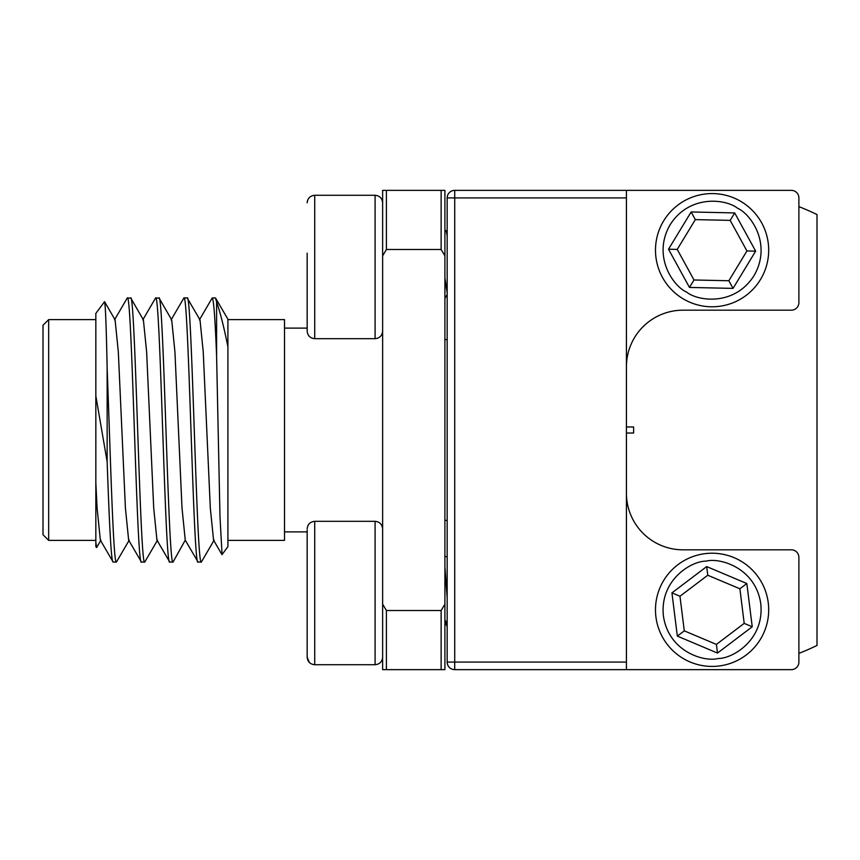 <?xml version="1.0" encoding="UTF-8"?>
<svg xmlns="http://www.w3.org/2000/svg" width="860" height="860" viewBox="0 0 860 860"><rect width="100%" height="100%" fill="white"/><g stroke="black" fill="none" stroke-linecap="round" stroke-linejoin="round"><path stroke-width="1.29" d="M712.091 306.784A56.609 56.609 0 0 1 657.577 234.93A56.609 56.609 0 0 1 741.46 201.788A56.609 56.609 0 0 1 712.091 306.784M695.332 219.612L691.139 211.969L668.521 249.217L677.239 249.411L695.332 219.612L730.183 220.375L734.698 212.925L691.139 211.969M728.85 280.747L693.999 279.984L689.473 287.433L733.042 288.39L728.85 280.747L746.942 250.948L730.183 220.375L746.942 250.948L755.65 251.142L734.698 212.925M693.999 279.984L677.239 249.411M712.091 666.425A56.609 56.609 0 0 1 655.589 613.33A56.609 56.609 0 0 1 712.091 553.216A56.609 56.609 0 0 1 768.582 606.311A56.609 56.609 0 0 1 712.091 666.425M744.201 623.382L752.231 626.768L746.835 583.532L739.89 588.788L744.201 623.382L716.401 644.409L717.487 653.062L752.231 626.768M716.401 644.409L684.291 630.853L677.336 636.11L717.487 653.062M684.291 630.853L679.97 596.259L671.939 592.873L677.336 636.11M679.97 596.259L707.769 575.232L706.694 566.579L671.939 592.873M707.769 575.232L739.89 588.788M307.16 530.147L307.16 657.18L309.374 662.522M447.168 557.463L446.652 556.613L444.91 556.613M444.91 566.708L447.168 598.022M375.089 664.726L375.089 521.321L314.717 521.321L314.717 664.726L375.089 664.726C379.647 664.253 382.162 661.738 382.635 657.18M307.16 253.195L307.16 331.132C307.644 335.679 310.159 338.195 314.717 338.679L375.089 338.679C379.647 338.195 382.162 335.679 382.635 331.132M444.91 231.985L445.878 230.555L446.372 231.404L447.168 236.005M444.91 277.963L447.168 292.884M307.16 305.579L307.16 255.743M445.878 230.555L444.91 230.555M307.16 322.242L307.16 328.112L284.52 328.112M43 325.273L43 534.726L48.665 540.381L48.665 319.619L43 325.273M95.836 319.619L48.665 319.619M95.836 540.381L48.665 540.381M95.836 486.072L95.836 395.879L107.145 461.691C109.209 519.924 111.133 562.73 113.154 562.053L116.433 562.053C113.337 566.17 110.284 450.962 107.145 368.069L107.145 461.691M216.602 301.978L215.494 297.947L212.216 297.947C213.699 299.377 215.161 318.781 216.602 356.19L219.988 516.591L222.063 554.592L227.911 546.605L227.911 346.892C224.051 327.51 220.278 312.535 216.602 301.978L216.602 356.19M227.922 319.221L215.494 297.947M187.19 297.947L200.004 319.877L203.239 351.944L210.313 508.056L213.559 540.123L214.151 540.123L201.347 562.053C196.628 570.201 191.909 289.798 187.19 297.947L183.911 297.947C188.619 289.798 193.339 570.201 198.058 562.053L185.255 540.123L182.008 508.056L174.935 351.944L171.699 319.877L159.143 298.173L155.606 297.947C160.325 289.798 165.045 570.201 169.753 562.053L156.95 540.123L153.714 508.056L146.63 351.944L143.394 319.877L130.838 298.173L127.301 297.947C132.021 289.798 136.74 570.201 141.448 562.053L128.645 540.123L125.409 508.056L118.325 351.944L115.09 319.877L104.565 301.688L95.836 313.395L95.836 395.879M201.347 562.053L198.058 562.053M185.255 540.123L173.043 562.053C168.323 570.201 163.604 289.798 158.896 297.947M173.043 562.053L169.753 562.053M157.541 540.123L144.738 562.053C140.019 570.201 135.299 289.798 130.591 297.947M144.738 562.053L141.448 562.053M199.402 319.877L212.216 297.947M171.097 319.877L183.911 297.947M142.803 319.877L155.606 297.947M129.237 540.123L116.433 562.053M114.498 319.877L127.301 297.947M100.942 540.123L96.664 547.508L95.836 542.316L95.836 482.998L97.105 508.056L100.341 540.123L113.154 562.053M95.836 542.316L95.836 546.605L96.513 547.54M626.424 433.021L633.616 433.021L633.616 426.979L626.424 426.979M447.168 339.614L444.91 339.614M447.168 520.386L444.91 520.386M307.16 531.888L284.52 531.888M227.911 540.381L284.52 540.381L284.52 319.619L227.911 319.619M107.145 368.069C106.264 324.424 105.35 302.301 104.425 301.666M227.911 319.544L227.911 346.892M798.886 206.636A239.639 239.639 0 0 1 817 214.549L817 645.451A239.639 239.639 0 0 1 798.886 653.363M626.424 493.21A56.609 56.609 0 0 0 683.034 549.819L791.34 549.819A7.546 7.546 0 0 1 798.886 557.366L798.886 662.092A7.546 7.546 0 0 1 791.34 669.639L454.714 669.639A7.546 7.546 0 0 1 447.168 662.092L626.424 662.092L626.424 669.639M454.714 190.361L454.714 197.907L447.168 197.907A7.546 7.546 0 0 1 454.714 190.361L791.34 190.361A7.546 7.546 0 0 1 798.886 197.907L798.886 302.634A7.546 7.546 0 0 1 791.34 310.18L683.034 310.18A56.609 56.609 0 0 0 626.424 366.79M626.424 190.361L626.424 197.907L454.714 197.907L454.714 669.639M626.424 662.092L626.424 197.907M447.168 197.907L447.168 662.092M441.137 190.361L386.409 190.361L386.409 249.486L441.137 249.486L444.91 255.828L444.91 190.361L441.137 190.361L441.137 249.486M444.91 604.171L441.137 610.514L441.137 669.639L444.91 669.639L444.91 255.828M441.137 610.514L386.409 610.514L386.409 669.639L441.137 669.639M386.409 610.514L382.635 604.171L382.635 669.639L386.409 669.639M386.409 190.361L382.635 190.361L382.635 255.828L386.409 249.486M382.635 255.828L382.635 604.171M737.547 208.238C750.834 214 772.301 244.251 754.026 275.641C734.612 306.332 697.879 301.247 686.635 292.12C673.337 286.358 651.88 256.108 670.155 224.718C689.57 194.027 726.302 199.111 737.547 208.238M682.711 298.57A56.609 56.609 0 0 1 712.091 193.575A56.609 56.609 0 0 1 741.46 201.788M733.042 288.39L755.65 251.142M668.521 249.217L689.473 287.433M718.164 658.502C704.168 662.232 668.564 651.848 663.404 615.889C659.577 579.78 691.537 560.957 706.017 561.139C720.013 557.409 755.607 567.793 760.767 603.752C764.604 639.861 732.645 658.685 718.164 658.502M705.082 553.646A56.609 56.609 0 0 1 768.582 606.311A56.609 56.609 0 0 1 719.1 665.995M746.835 583.532L706.694 566.579M314.717 338.679L314.717 195.274L375.089 195.274L375.089 338.679M382.119 659.932L382.56 658.308M447.168 626.424L444.91 622.533M375.089 521.321C379.647 521.805 382.162 524.321 382.635 528.868M314.717 521.321C310.159 521.805 307.644 524.321 307.16 528.868M447.168 623.715L444.91 619.845M314.717 664.726C310.159 664.253 307.644 661.738 307.16 657.18M375.089 195.274C379.647 195.747 382.162 198.262 382.635 202.82M314.717 195.274C310.159 195.747 307.644 198.262 307.16 202.82M444.91 298.409L447.168 294.518M307.687 200.068L307.246 201.691M447.168 296.27L446.662 295.399M213.559 540.123L221.912 554.571"/></g></svg>

